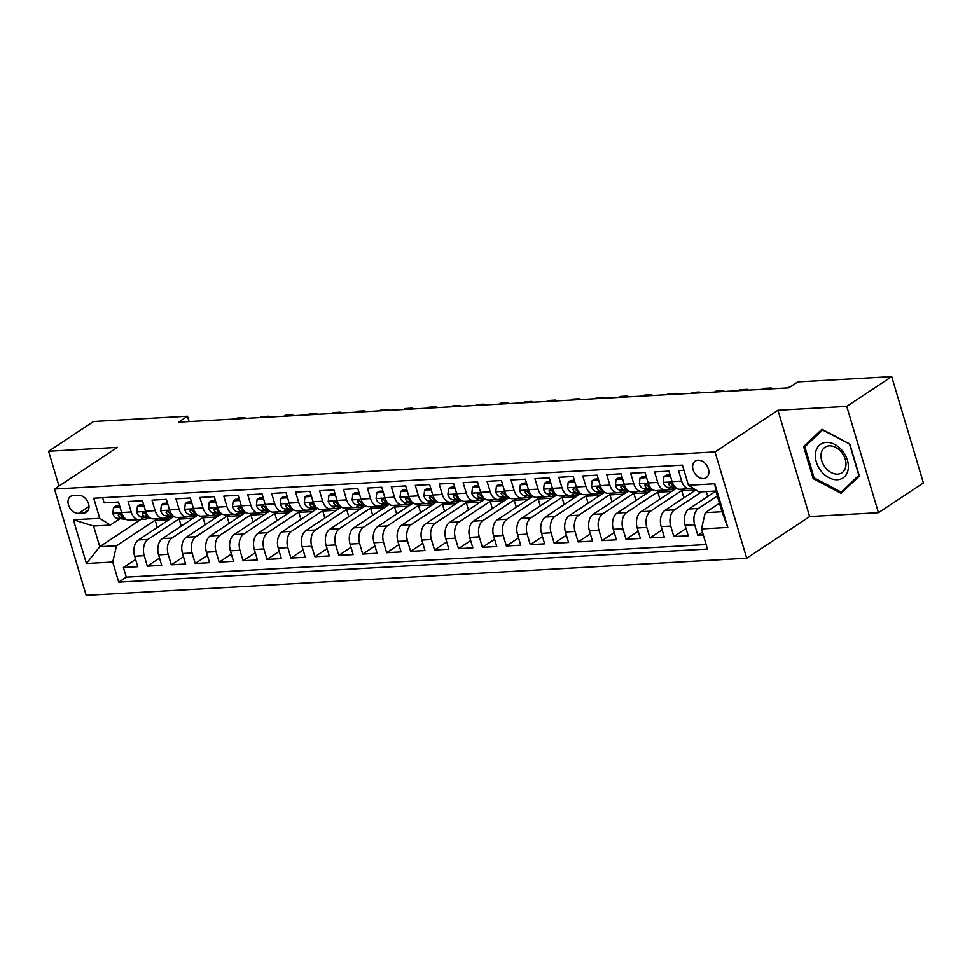 <?xml version="1.0" encoding="UTF-8"?>
<svg xmlns="http://www.w3.org/2000/svg" width="972" height="972" viewBox="0 0 972 972"><rect width="100%" height="100%" fill="white"/><g stroke="black" fill="none" stroke-linecap="round" stroke-linejoin="round"><path stroke-width="1.46" d="M698.005 460.181A9.963 7.193 -123.5 0 0 695.247 461.068A9.963 7.193 -123.5 0 0 693.789 471.614A9.963 7.193 -123.5 0 0 703.497 478.564A9.963 7.193 -123.5 0 0 706.255 477.677A9.963 7.193 -123.5 0 0 707.713 467.131A9.963 7.193 -123.5 0 0 698.005 460.181M878.445 512.718L846.746 406.381L777.94 410.257L809.64 516.582L878.445 512.718L923.4 482.963L891.701 376.626L797.769 381.899L788.778 387.852L178.496 422.152L187.487 416.21L93.555 421.483L48.6 451.251L58.976 486.061M809.64 516.582L746.715 558.244L86.18 595.374L54.481 489.038L715.015 451.919L746.715 558.244M683.984 470.266L678.517 470.582L681.651 481.067L672.077 481.602A12.454 7.946 86.8 0 0 679.963 489.281L689.537 488.734A12.454 7.946 -93.2 0 1 681.651 481.067M672.077 481.602L668.943 471.116L654.581 471.918L657.716 482.416L648.142 482.95A12.454 7.946 86.8 0 0 656.027 490.617L665.601 490.082A12.454 7.946 -93.2 0 1 657.716 482.416M648.142 482.95L645.019 472.465L630.658 473.267L633.78 483.752L624.206 484.299A12.454 7.946 86.8 0 0 632.104 491.966L641.678 491.431A12.454 7.946 -93.2 0 1 633.78 483.752M624.206 484.299L621.084 473.801L606.722 474.615L609.845 485.101L600.271 485.636A12.454 7.946 86.8 0 0 608.168 493.314L617.742 492.78A12.454 7.946 -93.2 0 1 609.845 485.101M600.271 485.636L597.148 475.15L582.787 475.952L585.922 486.45L576.347 486.984A12.454 7.946 86.8 0 0 584.233 494.663L593.807 494.116A12.454 7.946 -93.2 0 1 585.922 486.45M576.347 486.984L573.213 476.499L558.851 477.301L561.986 487.786L552.412 488.333A12.454 7.946 86.8 0 0 560.297 495.999L569.871 495.465A12.454 7.946 -93.2 0 1 561.986 487.786M552.412 488.333L549.289 477.835L534.928 478.649L538.051 489.135L528.476 489.669A12.454 7.946 86.8 0 0 536.374 497.348L545.948 496.814A12.454 7.946 -93.2 0 1 538.051 489.135M528.476 489.669L525.354 479.184L510.993 479.986L514.115 490.483L504.541 491.018A12.454 7.946 86.8 0 0 512.438 498.697L522.013 498.15A12.454 7.946 -93.2 0 1 514.115 490.483M504.541 491.018L501.418 480.533L487.057 481.334L490.192 491.832L480.618 492.367A12.454 7.946 86.8 0 0 488.503 500.033L498.077 499.499A12.454 7.946 -93.2 0 1 490.192 491.832M480.618 492.367L477.483 481.869L463.122 482.683L466.256 493.168L456.682 493.715A12.454 7.946 86.8 0 0 464.567 501.382L474.142 500.847A12.454 7.946 -93.2 0 1 466.256 493.168M456.682 493.715L453.56 483.218L439.198 484.032L442.321 494.517L432.747 495.052A12.454 7.946 86.8 0 0 440.644 502.731L450.218 502.196A12.454 7.946 -93.2 0 1 442.321 494.517M432.747 495.052L429.624 484.566L415.263 485.368L418.385 495.866L408.811 496.4A12.454 7.946 86.8 0 0 416.709 504.079L426.283 503.532A12.454 7.946 -93.2 0 1 418.385 495.866M408.811 496.4L405.688 485.915L391.327 486.717L394.462 497.202L384.888 497.749A12.454 7.946 86.8 0 0 392.773 505.416L402.347 504.881A12.454 7.946 -93.2 0 1 394.462 497.202M384.888 497.749L381.753 487.251L367.392 488.066L370.526 498.551L360.952 499.086A12.454 7.946 86.8 0 0 368.838 506.764L378.412 506.23A12.454 7.946 -93.2 0 1 370.526 498.551M360.952 499.086L357.817 488.6L343.468 489.402L346.591 499.9L337.017 500.434A12.454 7.946 86.8 0 0 344.914 508.113L354.476 507.566A12.454 7.946 -93.2 0 1 346.591 499.9M337.017 500.434L333.894 489.949L319.533 490.751L322.655 501.248L313.081 501.783A12.454 7.946 86.8 0 0 320.979 509.45L330.553 508.915A12.454 7.946 -93.2 0 1 322.655 501.248M313.081 501.783L309.959 491.285L295.597 492.099L298.732 502.585L289.158 503.132A12.454 7.946 86.8 0 0 297.043 510.798L306.617 510.264A12.454 7.946 -93.2 0 1 298.732 502.585M289.158 503.132L286.023 492.634L271.662 493.448L274.797 503.933L265.222 504.468A12.454 7.946 86.8 0 0 273.108 512.147L282.682 511.612A12.454 7.946 -93.2 0 1 274.797 503.933M265.222 504.468L262.088 493.983L247.739 494.784L250.861 505.282L241.287 505.817A12.454 7.946 86.8 0 0 249.184 513.495L258.746 512.949A12.454 7.946 -93.2 0 1 250.861 505.282M241.287 505.817L238.164 495.331L223.803 496.133L226.926 506.619L217.351 507.165A12.454 7.946 86.8 0 0 225.249 514.832L234.823 514.297A12.454 7.946 -93.2 0 1 226.926 506.619M217.351 507.165L214.229 496.668L199.868 497.482L202.99 507.967L193.428 508.502A12.454 7.946 86.8 0 0 201.313 516.181L210.888 515.646A12.454 7.946 -93.2 0 1 202.99 507.967M193.428 508.502L190.293 498.016L175.932 498.818L179.067 509.316L169.493 509.85A12.454 7.946 86.8 0 0 177.378 517.529L186.952 516.983A12.454 7.946 -93.2 0 1 179.067 509.316M169.493 509.85L166.358 499.365L152.009 500.167L155.131 510.665L145.557 511.199A12.454 7.946 86.8 0 0 153.454 518.866L163.017 518.331A12.454 7.946 -93.2 0 1 155.131 510.665M145.557 511.199L142.434 500.702L128.073 501.516L131.196 512.001A12.454 7.946 86.8 0 0 139.093 519.68A12.454 7.946 86.8 0 0 141.815 518.744L143.905 517.359M173.611 516.667L138.413 539.97A12.454 7.946 86.8 0 0 134.646 556.227L137.769 566.712L123.42 567.527L135.606 559.447M181.412 517.298L147.987 539.436A12.454 7.946 86.8 0 0 144.221 555.692L147.343 566.178L159.542 558.11M147.343 566.178L161.704 565.376L158.582 554.878A12.454 7.946 86.8 0 1 162.348 538.622L197.535 515.318M221.47 513.981L186.284 537.273A12.454 7.946 86.8 0 0 182.517 553.53L185.64 564.027L171.279 564.829L183.477 556.762M245.406 512.633L210.207 535.937A12.454 7.946 86.8 0 0 206.441 552.193L209.575 562.679L195.214 563.493L207.4 555.413M269.341 511.284L234.143 534.588A12.454 7.946 86.8 0 0 230.376 550.845L233.511 561.33L219.15 562.144L231.336 554.064M293.265 509.948L258.078 533.239A12.454 7.946 86.8 0 0 254.312 549.496L257.434 559.994L243.073 560.795L255.272 552.728M317.2 508.599L282.014 531.903A12.454 7.946 86.8 0 0 278.247 548.159L281.37 558.645L267.008 559.447L279.207 551.379M341.136 507.25L305.937 530.554A12.454 7.946 86.8 0 0 302.171 546.811L305.305 557.296L290.944 558.11L303.143 550.031M365.071 505.902L329.873 529.205A12.454 7.946 86.8 0 0 326.106 545.462L329.241 555.96L314.879 556.762L327.066 548.694M388.994 504.565L353.808 527.857A12.454 7.946 86.8 0 0 350.042 544.113L353.164 554.611L338.803 555.413L351.001 547.345M412.93 503.217L377.743 526.52A12.454 7.946 86.8 0 0 373.977 542.777L377.1 553.262L362.738 554.076L374.937 545.997M436.865 501.868L401.667 525.172A12.454 7.946 86.8 0 0 397.9 541.428L401.035 551.914L386.674 552.728L398.872 544.648M460.801 500.531L425.602 523.823A12.454 7.946 86.8 0 0 421.836 540.08L424.971 550.577L410.609 551.379L422.796 543.312M484.724 499.183L449.538 522.486A12.454 7.946 86.8 0 0 445.771 538.743L448.894 549.229L434.533 550.031L446.731 541.963M508.66 497.834L473.473 521.138A12.454 7.946 86.8 0 0 469.707 537.394L472.829 547.88L458.468 548.694L470.667 540.614M532.595 496.485L497.397 519.789A12.454 7.946 86.8 0 0 493.63 536.046L496.765 546.543L482.404 547.345L494.602 539.278M556.531 495.149L521.332 518.441A12.454 7.946 86.8 0 0 517.566 534.697L520.7 545.195L506.339 545.997L518.526 537.929M580.454 493.8L545.268 517.104A12.454 7.946 86.8 0 0 541.501 533.361L544.624 543.846L530.275 544.66L542.461 536.58M604.39 492.452L569.203 515.755A12.454 7.946 86.8 0 0 565.437 532.012L568.559 542.498L554.198 543.312L566.397 535.232M628.325 491.115L593.127 514.407A12.454 7.946 86.8 0 0 589.372 530.663L592.495 541.161L578.133 541.963L590.332 533.895M652.261 489.767L617.062 513.07A12.454 7.946 86.8 0 0 613.296 529.327L616.43 539.812L602.069 540.614L614.255 532.547M676.196 488.418L640.998 511.722A12.454 7.946 86.8 0 0 637.231 527.978L640.354 538.464L626.004 539.278L638.191 531.198M695.818 489.924L664.933 510.373A12.454 7.946 86.8 0 0 661.167 526.63L664.289 537.127L649.928 537.929L662.126 529.862M715.854 491.152L688.856 509.024A12.454 7.946 86.8 0 0 685.102 525.281L688.225 535.779L673.863 536.58L686.062 528.513M689.537 488.734A12.454 7.946 -93.2 0 0 692.271 487.798L692.368 487.737M665.601 490.082A12.454 7.946 -93.2 0 0 668.335 489.147L670.425 487.762M641.678 491.431A12.454 7.946 -93.2 0 0 644.4 490.495L646.489 489.11M617.742 492.78A12.454 7.946 -93.2 0 0 620.464 491.832L622.554 490.447M593.807 494.116A12.454 7.946 -93.2 0 0 596.541 493.181L598.63 491.796M569.871 495.465A12.454 7.946 -93.2 0 0 572.605 494.529L574.695 493.144M545.948 496.814A12.454 7.946 -93.2 0 0 548.67 495.866L550.76 494.493M522.013 498.15A12.454 7.946 -93.2 0 0 524.734 497.214L526.824 495.829M498.077 499.499A12.454 7.946 -93.2 0 0 500.811 498.563L502.901 497.178M474.142 500.847A12.454 7.946 -93.2 0 0 476.875 499.912L478.965 498.527M450.218 502.196A12.454 7.946 -93.2 0 0 452.94 501.248L455.03 499.863M426.283 503.532A12.454 7.946 -93.2 0 0 429.004 502.597L431.094 501.212M402.347 504.881A12.454 7.946 -93.2 0 0 405.081 503.946L407.159 502.56M378.412 506.23A12.454 7.946 -93.2 0 0 381.146 505.282L383.235 503.909M354.476 507.566A12.454 7.946 -93.2 0 0 357.21 506.631L359.3 505.246M330.553 508.915A12.454 7.946 -93.2 0 0 333.275 507.979L335.364 506.594M306.617 510.264A12.454 7.946 -93.2 0 0 309.339 509.328L311.429 507.943M282.682 511.612A12.454 7.946 -93.2 0 0 285.416 510.665L287.505 509.279M258.746 512.949A12.454 7.946 -93.2 0 0 261.48 512.013L263.57 510.628M234.823 514.297A12.454 7.946 -93.2 0 0 237.545 513.362L239.634 511.977M210.888 515.646A12.454 7.946 -93.2 0 0 213.609 514.698L215.699 513.325M186.952 516.983A12.454 7.946 -93.2 0 0 189.686 516.047L191.776 514.662M163.017 518.331A12.454 7.946 -93.2 0 0 165.75 517.396L167.84 516.01M78.525 513.398L83.799 513.107A9.647 6.962 -123.5 0 0 86.472 512.244A9.647 6.962 -123.5 0 0 87.881 502.026A9.647 6.962 -123.5 0 0 78.477 495.295L73.216 495.586A9.647 6.962 -123.5 0 0 70.543 496.449A9.647 6.962 -123.5 0 0 69.133 506.667A9.647 6.962 -123.5 0 0 78.525 513.398L89.011 506.461M719.462 503.265L705.247 512.681L721.989 511.746L715.829 491.054L699.075 491.99L688.455 485.259L682.453 465.138L93.713 498.235L99.715 518.343L110.334 525.087L119.969 518.696M688.455 485.259L714.784 483.777L727.809 527.456L701.48 528.938L707.47 549.058L118.73 582.155L112.74 562.035L86.411 563.517L73.386 519.826L99.715 518.343M717.3 495.999L698.431 508.49L688.856 509.024M701.675 491.844L674.507 509.838L664.933 510.373M683.996 489.05L650.572 511.187L640.998 511.722M660.061 490.398L626.636 512.523L617.062 513.07M636.138 491.735L602.701 513.872L593.127 514.407M612.202 493.083L578.777 515.221L569.203 515.755M588.267 494.432L554.842 516.557L545.268 517.104M564.331 495.781L530.906 517.906L521.332 518.441M540.408 497.117L506.971 519.255L497.397 519.789M516.472 498.466L483.035 520.603L473.473 521.138M492.537 499.815L459.112 521.94L449.538 522.486M468.601 501.151L435.177 523.288L425.602 523.823M444.678 502.5L411.241 524.637L401.667 525.172M420.742 503.848L387.306 525.974L377.743 526.52M396.807 505.197L363.382 527.322L353.808 527.857M372.871 506.534L339.447 528.671L329.873 529.205M348.948 507.882L315.511 530.019L305.937 530.554M325.013 509.231L291.576 531.356L282.014 531.903M301.077 510.567L267.652 532.705L258.078 533.239M277.142 511.916L243.717 534.053L234.143 534.588M253.218 513.265L219.781 535.39L210.207 535.937M229.283 514.613L195.846 536.738L186.284 537.273M205.347 515.95L171.923 538.087L162.348 538.622M123.42 567.527L126.287 577.149L706.134 544.563M698.431 508.49A12.454 7.946 -93.2 0 0 694.664 524.746L697.799 535.244L703.266 534.928M673.863 536.58L670.741 526.095A12.454 7.946 -93.2 0 1 674.507 509.838M649.928 537.929L646.805 527.444A12.454 7.946 -93.2 0 1 650.572 511.187M626.004 539.278L622.87 528.78A12.454 7.946 -93.2 0 1 626.636 512.523M602.069 540.614L598.934 530.129A12.454 7.946 -93.2 0 1 602.701 513.872M578.133 541.963L575.011 531.477A12.454 7.946 -93.2 0 1 578.777 515.221M554.198 543.312L551.075 532.814A12.454 7.946 -93.2 0 1 554.842 516.557M530.275 544.66L527.14 534.163A12.454 7.946 -93.2 0 1 530.906 517.906M506.339 545.997L503.204 535.511A12.454 7.946 -93.2 0 1 506.971 519.255M482.404 547.345L479.281 536.86A12.454 7.946 -93.2 0 1 483.035 520.603M458.468 548.694L455.346 538.196A12.454 7.946 -93.2 0 1 459.112 521.94M434.533 550.031L431.41 539.545A12.454 7.946 -93.2 0 1 435.177 523.288M410.609 551.379L407.475 540.894A12.454 7.946 -93.2 0 1 411.241 524.637M386.674 552.728L383.551 542.23A12.454 7.946 -93.2 0 1 387.306 525.974M362.738 554.076L359.616 543.579A12.454 7.946 -93.2 0 1 363.382 527.322M338.803 555.413L335.68 544.928A12.454 7.946 -93.2 0 1 339.447 528.671M314.879 556.762L311.745 546.276A12.454 7.946 -93.2 0 1 315.511 530.019M290.944 558.11L287.821 547.613A12.454 7.946 -93.2 0 1 291.576 531.356M267.008 559.447L263.886 548.961A12.454 7.946 -93.2 0 1 267.652 532.705M243.073 560.795L239.95 550.31A12.454 7.946 -93.2 0 1 243.717 534.053M219.15 562.144L216.015 551.646A12.454 7.946 -93.2 0 1 219.781 535.39M195.214 563.493L192.091 552.995A12.454 7.946 -93.2 0 1 195.846 536.738M171.279 564.829L168.156 554.344A12.454 7.946 -93.2 0 1 171.923 538.087M102.607 497.737L104.138 502.864L118.499 502.05L121.621 512.548A12.454 7.946 86.8 0 0 129.519 520.214L139.093 519.68M110.334 525.087L93.579 526.022L99.751 546.714L116.506 545.778L112.74 562.035M140.891 519.473L99.751 546.714L86.411 563.517M157.476 518.647L116.506 545.778M846.746 406.381L891.701 376.626M777.94 410.257L715.015 451.919M54.481 489.038L117.405 447.375L48.6 451.251M189.078 421.569L187.487 416.21M126.287 577.149L118.73 582.155M157.318 527.444L155.241 520.47L158.047 518.611M155.241 520.47L169.031 519.692M697.799 535.244L702.44 532.17M181.254 526.107L179.176 519.121L181.983 517.262M179.176 519.121L192.966 518.343M205.189 524.759L203.112 517.784L205.918 515.925M203.112 517.784L216.902 517.007M229.125 523.41L227.047 516.436L229.842 514.577M227.047 516.436L240.837 515.658M253.06 522.061L250.97 515.087L253.777 513.228M250.97 515.087L264.761 514.31M276.984 520.725L274.906 513.738L277.713 511.892M274.906 513.738L288.696 512.973M300.919 519.376L298.841 512.402L301.648 510.543M298.841 512.402L312.632 511.624M324.855 518.027L322.777 511.053L325.584 509.194M322.777 511.053L336.567 510.276M348.79 516.691L346.7 509.705L349.507 507.846M346.7 509.705L360.49 508.927M372.713 515.342L370.636 508.368L373.442 506.509M370.636 508.368L384.426 507.591M396.649 513.994L394.571 507.02L397.378 505.161M394.571 507.02L408.362 506.242M420.584 512.645L418.507 505.671L421.313 503.812M418.507 505.671L432.297 504.893M444.52 511.308L442.43 504.322L445.237 502.475M442.43 504.322L456.22 503.557M468.443 509.96L466.366 502.986L469.172 501.127M466.366 502.986L480.156 502.208M492.379 508.611L490.301 501.637L493.108 499.778M490.301 501.637L504.091 500.859M516.314 507.275L514.237 500.288L517.043 498.429M514.237 500.288L528.027 499.511M540.25 505.926L538.16 498.952L540.967 497.093M538.16 498.952L551.962 498.174M564.173 504.577L562.095 497.603L564.902 495.744M562.095 497.603L575.886 496.826M588.109 503.241L586.031 496.255L588.838 494.396M586.031 496.255L599.821 495.477M612.044 501.892L609.966 494.906L612.773 493.059M609.966 494.906L623.757 494.141M635.98 500.544L633.89 493.569L636.696 491.711M633.89 493.569L647.692 492.792M659.903 499.195L657.825 492.221L660.632 490.362M657.825 492.221L671.616 491.443M683.838 497.858L681.761 490.872L684.567 489.013M681.761 490.872L695.551 490.095M707.774 496.51L706.304 491.589M701.48 528.938L705.247 512.681M93.579 526.022L73.386 519.826M714.784 483.777L715.829 491.054M727.809 527.456L721.989 511.746M849.807 443.985L821.948 429.272L803.625 446.585L813.163 478.613L841.035 493.326L859.357 476.013L849.807 443.985M814.232 477.908L813.163 478.613M808.497 443.366L803.625 446.585M120.042 507.238L113.505 507.603L112.825 513.483A8.25 5.261 86.8 0 0 117.442 518.416L126.421 519.437M141.219 519.084L142.556 519.242A23.814 15.2 86.8 0 0 144.221 519.291A23.814 15.2 86.8 0 0 148.765 517.906M119.629 505.841L115.85 506.06L113.505 507.603M124.574 517.955A8.25 5.261 -93.2 0 1 121.111 515.075L118.803 513.593L118.244 515.245A8.25 5.261 86.8 0 0 121.986 518.161L125.157 518.513M244.92 418.422L244.665 417.547L243.207 418.519M236.026 418.92L237.484 417.96L244.665 417.547L245.88 418.373M815.593 452.478A20.242 14.604 -123.5 0 0 828.897 477.677A20.242 14.604 -123.5 0 0 848.106 469.646A20.242 14.604 -123.5 0 0 834.802 444.447A20.242 14.604 -123.5 0 0 815.593 452.478M821.182 453.474A15.321 11.056 -123.5 0 0 827.439 469.828A15.321 11.056 -123.5 0 0 841.946 472.757A15.321 11.056 -123.5 0 0 845.798 466.475A15.321 11.056 -123.5 0 0 839.529 450.121A15.321 11.056 -123.5 0 0 825.034 447.205A15.321 11.056 -123.5 0 0 821.182 453.474M849.601 444.289L858.847 475.32L841.096 492.087L814.099 477.835L804.84 446.804L822.604 430.037L849.844 444.119M845.251 489.341L841.096 492.087M143.978 505.89L137.441 506.266L136.76 512.147A8.25 5.261 86.8 0 0 141.377 517.068L150.356 518.088M165.155 517.736L166.491 517.894A23.814 15.2 86.8 0 0 168.156 517.942A23.814 15.2 86.8 0 0 172.688 516.569M143.564 504.504L139.774 504.711L137.441 506.266M148.497 516.606A8.25 5.261 -93.2 0 1 145.047 513.738L142.738 512.244L142.179 513.896A8.25 5.261 86.8 0 0 145.922 516.812L149.081 517.177M268.855 417.073L268.6 416.21L267.13 417.17M259.949 417.583L261.419 416.611L268.6 416.21L269.815 417.024M167.913 504.553L161.376 504.918L160.696 510.798A8.25 5.261 86.8 0 0 165.301 515.719L174.28 516.74M189.09 516.399L190.427 516.545A23.814 15.2 86.8 0 0 192.079 516.594A23.814 15.2 86.8 0 0 196.623 515.221M167.488 503.156L163.709 503.362L161.376 504.918M172.433 515.257A8.25 5.261 -93.2 0 1 168.982 512.39L166.674 510.895L166.103 512.548A8.25 5.261 86.8 0 0 169.857 515.464L173.016 515.828M292.791 415.737L292.523 414.862L291.065 415.834M283.885 416.235L285.343 415.263L292.523 414.862L293.751 415.676M191.836 503.204L185.312 503.569L184.631 509.45A8.25 5.261 86.8 0 0 189.236 514.37L198.215 515.403M213.026 515.051L214.362 515.209A23.814 15.2 86.8 0 0 216.015 515.257A23.814 15.2 86.8 0 0 220.559 513.872M191.423 501.807L187.645 502.026L185.312 503.569M196.368 513.909A8.25 5.261 -93.2 0 1 192.906 511.041L190.609 509.559L190.038 511.199A8.25 5.261 86.8 0 0 193.78 514.115L196.952 514.48M316.726 414.388L316.459 413.513L315.001 414.485M307.82 414.886L309.278 413.926L316.459 413.513L317.674 414.339M215.772 501.856L209.235 502.22L208.555 508.101A8.25 5.261 86.8 0 0 213.172 513.034L222.151 514.054M236.949 513.702L238.298 513.86A23.814 15.2 86.8 0 0 239.95 513.909A23.814 15.2 86.8 0 0 244.494 512.523M215.359 500.471L211.58 500.677L209.235 502.22M220.304 512.572A8.25 5.261 -93.2 0 1 216.841 509.693L214.533 508.21L213.974 509.863A8.25 5.261 86.8 0 0 217.716 512.779L220.887 513.131M340.65 413.039L340.394 412.177L338.936 413.136M331.756 413.55L333.214 412.578L340.394 412.177L341.609 412.991M239.707 500.507L233.171 500.884L232.49 506.764A8.25 5.261 86.8 0 0 237.107 511.685L246.086 512.706M260.885 512.365L262.221 512.511A23.814 15.2 86.8 0 0 263.886 512.56A23.814 15.2 86.8 0 0 268.418 511.187M239.294 499.122L235.503 499.329L233.171 500.884M244.227 511.223A8.25 5.261 -93.2 0 1 240.777 508.356L238.468 506.862L237.909 508.514A8.25 5.261 86.8 0 0 241.651 511.43L244.81 511.794M364.585 411.703L364.33 410.828L362.86 411.8M355.679 412.201L357.149 411.229L364.33 410.828L365.545 411.642M263.643 499.171L257.106 499.535L256.426 505.416A8.25 5.261 86.8 0 0 261.031 510.336L270.009 511.369M284.82 511.017L286.157 511.163A23.814 15.2 86.8 0 0 287.821 511.211A23.814 15.2 86.8 0 0 292.353 509.838M263.23 497.773L259.439 497.992L257.106 499.535M268.163 509.875A8.25 5.261 -93.2 0 1 264.712 507.007L262.404 505.525L261.833 507.165A8.25 5.261 86.8 0 0 265.587 510.081L268.746 510.446M388.521 410.354L388.253 409.479L386.795 410.451M379.615 410.852L381.073 409.88L388.253 409.479L389.48 410.293M287.566 497.822L281.042 498.186L280.361 504.067A8.25 5.261 86.8 0 0 284.966 509L293.945 510.021M308.756 509.668L310.092 509.826A23.814 15.2 86.8 0 0 311.745 509.875A23.814 15.2 86.8 0 0 316.289 508.49M287.153 496.425L283.374 496.643L281.042 498.186M292.098 508.538A8.25 5.261 -93.2 0 1 288.635 505.659L286.339 504.176L285.768 505.829A8.25 5.261 86.8 0 0 289.51 508.745L292.681 509.097M412.456 409.005L412.189 408.131L410.731 409.103M403.55 409.504L405.008 408.544L412.189 408.131L413.404 408.957M311.502 496.473L304.965 496.85L304.285 502.731A8.25 5.261 86.8 0 0 308.902 507.651L317.88 508.672M332.679 508.32L334.028 508.478A23.814 15.2 86.8 0 0 335.68 508.526A23.814 15.2 86.8 0 0 340.224 507.153M311.089 495.088L307.31 495.295L304.965 496.85M316.034 507.19A8.25 5.261 -93.2 0 1 312.571 504.322L310.262 502.828L309.704 504.48A8.25 5.261 86.8 0 0 313.446 507.396L316.617 507.761M436.379 407.657L436.124 406.794L434.666 407.754M427.486 408.167L428.944 407.195L436.124 406.794L437.339 407.608M335.437 495.137L328.901 495.501L328.22 501.382A8.25 5.261 86.8 0 0 332.837 506.303L341.816 507.323M356.615 506.983L357.951 507.129A23.814 15.2 86.8 0 0 359.616 507.177A23.814 15.2 86.8 0 0 364.148 505.805M335.024 493.74L331.233 493.946L328.901 495.501M339.957 505.841A8.25 5.261 -93.2 0 1 336.506 502.974L334.198 501.479L333.639 503.132A8.25 5.261 86.8 0 0 337.381 506.048L340.54 506.412M460.315 406.32L460.06 405.446L458.59 406.418M451.409 406.818L452.879 405.846L460.06 405.446L461.275 406.26M359.373 493.788L352.836 494.153L352.156 500.033A8.25 5.261 86.8 0 0 356.76 504.954L365.739 505.987M380.55 505.634L381.887 505.792A23.814 15.2 86.8 0 0 383.551 505.841A23.814 15.2 86.8 0 0 388.083 504.456M358.96 492.391L355.169 492.61L352.836 494.153M363.893 504.492A8.25 5.261 -93.2 0 1 360.442 501.625L358.133 500.143L357.562 501.783A8.25 5.261 86.8 0 0 361.317 504.699L364.476 505.063M484.25 404.972L483.983 404.097L482.525 405.069M475.344 405.47L476.815 404.51L483.983 404.097L485.21 404.923M383.296 492.44L376.772 492.804L376.091 498.685A8.25 5.261 86.8 0 0 380.696 503.618L389.675 504.638M404.486 504.286L405.822 504.444A23.814 15.2 86.8 0 0 407.475 504.492A23.814 15.2 86.8 0 0 412.019 503.107M382.883 491.054L379.104 491.261L376.772 492.804M387.828 503.156A8.25 5.261 -93.2 0 1 384.365 500.276L382.069 498.794L381.498 500.446A8.25 5.261 86.8 0 0 385.24 503.362L388.411 503.715M508.186 403.623L507.919 402.76L506.461 403.72M499.28 404.133L500.738 403.161L507.919 402.76L509.134 403.574M407.232 491.091L400.695 491.468L400.027 497.348A8.25 5.261 86.8 0 0 404.631 502.269L413.61 503.289M428.409 502.949L429.758 503.095A23.814 15.2 86.8 0 0 431.41 503.144A23.814 15.2 86.8 0 0 435.954 501.771M406.818 489.706L403.04 489.912L400.695 491.468M411.764 501.807A8.25 5.261 -93.2 0 1 408.301 498.94L405.992 497.445L405.433 499.098A8.25 5.261 86.8 0 0 409.176 502.014L412.347 502.378M532.109 402.287L531.854 401.412L530.396 402.384M523.215 402.785L524.673 401.813L531.854 401.412L533.069 402.226M431.167 489.754L424.63 490.119L423.95 495.999A8.25 5.261 86.8 0 0 428.567 500.92L437.546 501.953M452.345 501.601L453.681 501.746A23.814 15.2 86.8 0 0 455.346 501.795A23.814 15.2 86.8 0 0 459.878 500.422M430.754 488.357L426.975 488.576L424.63 490.119M435.687 500.459A8.25 5.261 -93.2 0 1 432.236 497.591L429.928 496.109L429.369 497.749A8.25 5.261 86.8 0 0 433.111 500.665L436.27 501.03M556.045 400.938L555.79 400.063L554.319 401.035M547.139 401.436L548.609 400.464L555.79 400.063L557.005 400.877M455.103 488.406L448.566 488.77L447.885 494.651A8.25 5.261 86.8 0 0 452.49 499.584L461.469 500.604M476.28 500.252L477.617 500.41A23.814 15.2 86.8 0 0 479.281 500.459A23.814 15.2 86.8 0 0 483.813 499.073M454.689 487.008L450.899 487.227L448.566 488.77M459.622 499.122A8.25 5.261 -93.2 0 1 456.172 496.242L453.863 494.76L453.292 496.413A8.25 5.261 86.8 0 0 457.047 499.329L460.206 499.681M579.98 399.589L579.713 398.714L578.255 399.686M571.074 400.087L572.544 399.128L579.713 398.714L580.94 399.541M479.038 487.057L472.501 487.434L471.821 493.314A8.25 5.261 86.8 0 0 476.426 498.235L485.405 499.256M500.216 498.903L501.552 499.061A23.814 15.2 86.8 0 0 503.204 499.11A23.814 15.2 86.8 0 0 507.748 497.737M478.613 485.672L474.834 485.879L472.501 487.434M483.558 497.773A8.25 5.261 -93.2 0 1 480.107 494.906L477.799 493.412L477.228 495.064A8.25 5.261 86.8 0 0 480.97 497.98L484.141 498.344M603.916 398.253L603.648 397.378L602.19 398.338M595.01 398.751L596.468 397.779L603.648 397.378L604.863 398.192M502.961 485.721L496.425 486.085L495.756 491.966A8.25 5.261 86.8 0 0 500.361 496.886L509.34 497.907M524.139 497.567L525.488 497.713A23.814 15.2 86.8 0 0 527.14 497.761A23.814 15.2 86.8 0 0 531.684 496.388M502.548 484.323L498.77 484.53L496.425 486.085M507.493 496.425A8.25 5.261 -93.2 0 1 504.031 493.557L501.722 492.063L501.163 493.715A8.25 5.261 86.8 0 0 504.905 496.631L508.077 496.996M627.839 396.904L627.584 396.029L626.126 397.001M618.945 397.402L620.403 396.43L627.584 396.029L628.799 396.843M526.897 484.372L520.36 484.736L519.68 490.617A8.25 5.261 86.8 0 0 524.297 495.538L533.276 496.571M548.074 496.218L549.411 496.376A23.814 15.2 86.8 0 0 551.075 496.425A23.814 15.2 86.8 0 0 555.62 495.04M526.484 482.975L522.705 483.193L520.36 484.736M531.429 495.076A8.25 5.261 -93.2 0 1 527.966 492.209L525.658 490.726L525.099 492.379A8.25 5.261 86.8 0 0 528.841 495.283L532 495.647M651.775 395.555L651.519 394.681L650.049 395.653M642.869 396.054L644.339 395.094L651.519 394.681L652.734 395.507M550.832 483.023L544.296 483.388L543.615 489.268A8.25 5.261 86.8 0 0 548.22 494.201L557.199 495.222M572.01 494.87L573.346 495.027A23.814 15.2 86.8 0 0 575.011 495.076A23.814 15.2 86.8 0 0 579.543 493.691M550.419 481.638L546.629 481.845L544.296 483.388M555.352 493.74A8.25 5.261 -93.2 0 1 551.902 490.872L549.593 489.378L549.022 491.03A8.25 5.261 86.8 0 0 552.776 493.946L555.935 494.298M675.71 394.207L675.443 393.344L673.985 394.304M666.804 394.717L668.274 393.745L675.443 393.344L676.67 394.158M574.768 481.675L568.231 482.051L567.551 487.932A8.25 5.261 86.8 0 0 572.156 492.853L581.135 493.873M595.945 493.533L597.282 493.679A23.814 15.2 86.8 0 0 598.934 493.727A23.814 15.2 86.8 0 0 603.478 492.354M574.343 480.29L570.564 480.496L568.231 482.051M579.288 492.391A8.25 5.261 -93.2 0 1 575.837 489.524L573.529 488.029L572.958 489.681A8.25 5.261 86.8 0 0 576.7 492.597L579.871 492.962M699.646 392.87L699.378 391.995L697.92 392.967M690.74 393.368L692.198 392.396L699.378 391.995L700.593 392.81M598.691 480.338L592.155 480.703L591.486 486.583A8.25 5.261 86.8 0 0 596.091 491.504L605.07 492.537M619.869 492.184L621.217 492.33A23.814 15.2 86.8 0 0 622.87 492.379A23.814 15.2 86.8 0 0 627.414 491.006M598.278 478.941L594.5 479.16L592.155 480.703M603.223 491.042A8.25 5.261 -93.2 0 1 599.76 488.175L597.452 486.693L596.893 488.333A8.25 5.261 86.8 0 0 600.635 491.249L603.806 491.613M723.569 391.522L723.314 390.647L721.856 391.619M714.675 392.02L716.133 391.048L723.314 390.647L724.529 391.473M622.627 478.989L616.09 479.354L615.41 485.235A8.25 5.261 86.8 0 0 620.027 490.167L629.006 491.188M643.804 490.836L645.141 490.994A23.814 15.2 86.8 0 0 646.805 491.042A23.814 15.2 86.8 0 0 651.349 489.657M622.214 477.592L618.435 477.811L616.09 479.354M627.159 489.706A8.25 5.261 -93.2 0 1 623.696 486.826L621.387 485.344L620.829 486.996A8.25 5.261 86.8 0 0 624.571 489.912L627.742 490.265M747.504 390.173L747.249 389.31L745.779 390.27M738.599 390.671L740.069 389.711L747.249 389.31L748.464 390.124M646.562 477.641L640.026 478.017L639.345 483.898A8.25 5.261 86.8 0 0 643.95 488.819L652.929 489.839M667.74 489.487L669.076 489.645A23.814 15.2 86.8 0 0 670.741 489.694A23.814 15.2 86.8 0 0 675.273 488.321M646.149 476.256L642.358 476.462L640.026 478.017M651.082 488.357A8.25 5.261 -93.2 0 1 647.631 485.49L645.323 483.995L644.752 485.648A8.25 5.261 86.8 0 0 648.506 488.564L651.665 488.928M771.44 388.836L771.185 387.962L769.715 388.922M762.534 389.335L764.004 388.363L771.185 387.962L772.4 388.776M670.498 476.304L663.961 476.669L663.281 482.549A8.25 5.261 86.8 0 0 667.886 487.47L676.864 488.491M691.675 488.151L693.012 488.296A23.814 15.2 86.8 0 0 693.303 488.333M670.072 474.907L666.294 475.114L663.961 476.669M675.018 487.008A8.25 5.261 -93.2 0 1 671.567 484.141L669.258 482.647L668.687 484.299A8.25 5.261 86.8 0 0 672.43 487.215L675.601 487.58M786.47 387.986L790.236 386.892M687.228 481.055L687.216 481.201A8.25 5.261 86.8 0 0 687.447 481.893M147.987 539.436L138.413 539.97M144.221 555.692L134.646 556.227M694.664 524.746L685.102 525.281M670.741 526.095L661.167 526.63M646.805 527.444L637.231 527.978M622.87 528.78L613.296 529.327M598.934 530.129L589.372 530.663M575.011 531.477L565.437 532.012M551.075 532.814L541.501 533.361M527.14 534.163L517.566 534.697M503.204 535.511L493.63 536.046M479.281 536.86L469.707 537.394M455.346 538.196L445.771 538.743M431.41 539.545L421.836 540.08M407.475 540.894L397.9 541.428M383.551 542.23L373.977 542.777M359.616 543.579L350.042 544.113M335.68 544.928L326.106 545.462M311.745 546.276L302.171 546.811M287.821 547.613L278.247 548.159M263.886 548.961L254.312 549.496M239.95 550.31L230.376 550.845M216.015 551.646L206.441 552.193M192.091 552.995L182.517 553.53M168.156 554.344L158.582 554.878M131.196 512.001L121.621 512.548M88.306 510.118L83.799 513.107M121.719 512.839L112.849 513.337M142.556 519.242L140.636 519.352M121.986 518.161L117.442 518.416M120.139 513.981L118.244 515.245M145.654 511.503L136.785 512.001M166.491 517.894L164.572 518.003M145.922 516.812L141.377 517.068M144.075 512.645L142.179 513.896M169.578 510.154L160.708 510.652M190.427 516.545L188.495 516.654M169.857 515.464L165.301 515.719M167.998 511.296L166.103 512.548M193.513 508.806L184.644 509.304M214.362 515.209L212.431 515.318M193.78 514.115L189.236 514.37M191.934 509.948L190.038 511.199M217.449 507.457L208.579 507.955M238.298 513.86L236.366 513.969M217.716 512.779L213.172 513.034M215.869 508.599L213.974 509.863M241.384 506.12L232.515 506.619M262.221 512.511L260.302 512.621M241.651 511.43L237.107 511.685M239.805 507.263L237.909 508.514M265.307 504.772L256.438 505.27M286.157 511.163L284.225 511.272M265.587 510.081L261.031 510.336M263.728 505.914L261.833 507.165M289.243 503.423L280.373 503.921M310.092 509.826L308.16 509.936M289.51 508.745L284.966 509M287.663 504.565L285.768 505.829M313.178 502.087L304.309 502.585M334.028 508.478L332.096 508.587M313.446 507.396L308.902 507.651M311.599 503.229L309.704 504.48M337.114 500.738L328.244 501.236M357.951 507.129L356.031 507.238M337.381 506.048L332.837 506.303M335.534 501.88L333.639 503.132M361.037 499.389L352.168 499.887M381.887 505.792L379.955 505.902M361.317 504.699L356.76 504.954M359.458 500.531L357.562 501.783M384.973 498.041L376.103 498.539M405.822 504.444L403.89 504.553M385.24 503.362L380.696 503.618M383.393 499.183L381.498 500.446M408.908 496.704L400.039 497.202M429.758 503.095L427.826 503.204M409.176 502.014L404.631 502.269M407.329 497.846L405.433 499.098M432.844 495.356L423.974 495.854M453.681 501.746L451.761 501.856M433.111 500.665L428.567 500.92M431.264 496.498L429.369 497.749M456.779 494.007L447.898 494.505M477.617 500.41L475.685 500.519M457.047 499.329L452.49 499.584M455.188 495.149L453.292 496.413M480.703 492.67L471.833 493.168M501.552 499.061L499.62 499.171M480.97 497.98L476.426 498.235M479.123 493.812L477.228 495.064M504.638 491.322L495.769 491.82M525.488 497.713L523.556 497.822M504.905 496.631L500.361 496.886M503.059 492.464L501.163 493.715M528.574 489.973L519.704 490.471M549.411 496.376L547.491 496.485M528.841 495.283L524.297 495.538M526.994 491.115L525.099 492.379M552.509 488.624L543.627 489.123M573.346 495.027L571.415 495.137M552.776 493.946L548.22 494.201M550.917 489.779L549.022 491.03M576.432 487.288L567.563 487.786M597.282 493.679L595.35 493.788M576.7 492.597L572.156 492.853M574.853 488.43L572.958 489.681M600.368 485.939L591.498 486.437M621.217 492.33L619.286 492.44M600.635 491.249L596.091 491.504M598.788 487.081L596.893 488.333M624.303 484.591L615.434 485.089M645.141 490.994L643.221 491.103M624.571 489.912L620.027 490.167M622.724 485.733L620.829 486.996M648.239 483.254L639.357 483.752M669.076 489.645L667.144 489.754M648.506 488.564L643.95 488.819M646.647 484.396L644.752 485.648M672.162 481.905L663.293 482.404M693.012 488.296L691.08 488.406M672.43 487.215L667.886 487.47M670.583 483.048L668.687 484.299M140.09 519.522L144.221 519.291M164.025 518.173L168.156 517.942M187.96 516.825L192.079 516.594M211.896 515.488L216.015 515.257M235.819 514.139L239.95 513.909M259.755 512.791L263.886 512.56M283.69 511.454L287.821 511.211M307.626 510.106L311.745 509.875M331.549 508.757L335.68 508.526M355.485 507.408L359.616 507.177M379.42 506.072L383.551 505.841M403.356 504.723L407.475 504.492M427.279 503.375L431.41 503.144M451.215 502.038L455.346 501.795M475.15 500.689L479.281 500.459M499.086 499.341L503.204 499.11M523.009 497.992L527.14 497.761M546.944 496.656L551.075 496.425M570.88 495.307L575.011 495.076M594.815 493.958L598.934 493.727M618.739 492.622L622.87 492.379M642.674 491.273L646.805 491.042M666.61 489.924L670.741 489.694M690.545 488.576L693.437 488.418"/></g></svg>
